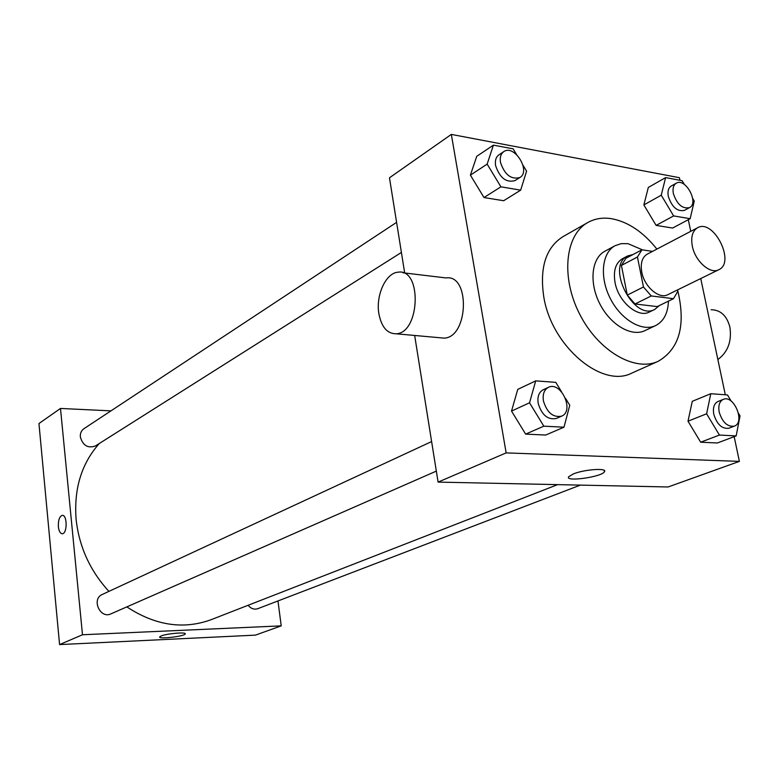<?xml version="1.0" encoding="UTF-8"?>
<svg xmlns="http://www.w3.org/2000/svg" width="779" height="779" viewBox="0 0 779 779"><rect width="100%" height="100%" fill="white"/><g stroke="black" fill="none" stroke-linecap="round" stroke-linejoin="round"><path stroke-width="1.17" d="M692.336 246.164C690.71 237.05 692.443 230.915 697.536 227.77C713.476 218.266 735.892 262.484 718.793 269.719C710.273 274.578 695.141 261.218 692.336 246.164M718.793 269.719L667.788 294.686C659.219 299.545 644.35 286.76 641.779 272.144C640.299 263.283 642.12 257.284 647.242 254.149L697.536 227.77M673.494 298.698L657.213 306.595L635.031 303.976L651.254 295.952L673.494 298.698L677.779 291.365L677.487 289.944M652.529 251.374L641.925 249.816L637.436 257.012L643.464 286.984L651.254 295.952M637.436 257.012L621.418 265.435L625.936 258.277L641.925 249.816M621.418 265.435L627.29 295.114L643.464 286.984M635.031 303.976L627.29 295.114M633.054 254.509L627.64 255.96C605.468 265.863 633.639 321.445 654.74 309.419L659.414 305.524M654.74 309.419L649.384 312.009C637.972 318.416 618.312 301.687 615.03 282.446C613.151 270.829 615.605 262.922 622.392 258.745L627.64 255.96M642.597 249.913L628.001 243.671L621.223 243.642L615.128 245.687C601.846 252.62 599.343 277.12 610.23 298.376C620.941 319.731 642.169 332.195 655.626 325.583C663.679 321.376 667.963 313.226 668.45 301.142M615.128 245.687L604.786 251.296C591.504 258.229 588.934 282.592 599.742 303.693C610.376 324.892 631.535 337.219 644.983 330.608L655.626 325.583M656.901 249.085C643.152 231.938 628.059 221.811 611.603 218.695C602.8 217.312 594.874 218.578 587.804 222.512C565.174 234.868 560.695 277.09 579.557 313.927C598.116 350.91 634.807 372.265 658.158 361.32C679.561 348.836 686.036 325.028 677.584 289.895M658.158 361.32L631.964 373.034C602.186 388.809 551.542 346.304 543.781 296.877C539.477 267.703 545.836 247.654 562.876 236.709L587.804 222.512M684.351 184.457L682.112 180.699L665.617 177.593L648.323 187.447L643.863 204.926L656.122 225.394L672.608 228.052L690.155 218.704L694.264 201.089L692.677 198.431M731.228 401.175L727.489 394.943L710.789 393.716L692.278 401.312L688.003 421.205L700.681 442.209L717.381 442.978L736.165 435.909L740.05 415.869L738.492 413.279M679.96 180.29L679.415 177.7L451.333 134.407L506.155 452.891L739.388 461.382L734.159 436.668M725.307 394.778L700.74 278.561M690.749 231.334L688.295 219.697M516.526 154.495L513.118 148.847L493.428 145.137L476.748 156.316L470.399 175.148L484.002 197.545L503.672 200.729L520.664 190.154L526.594 171.156L522.982 165.187M561.562 391.818L555.787 382.353L535.709 380.873L517.762 389.373L511.521 411.078L525.64 434.117L545.709 435.042L563.977 427.194L569.77 405.294L565.466 398.235M404.681 272.971L389.471 177.787L451.333 134.407M414.662 335.467L438.09 482.104L668.109 486.972L739.388 461.382M438.09 482.104L506.155 452.891M573.334 473.934C584.386 469.328 607.912 467.731 604.455 471.772C601.758 477.021 564.522 482.172 568.699 476.719L573.334 473.934M402.947 272.767L445.978 277.928C470.438 274.052 468.52 337.443 444.137 338.135L439.716 337.735M378.867 313.645C375.644 295.309 385.868 272.845 398.098 272.183C422.16 268.103 420.163 332.993 396.18 333.792C387.231 333.792 381.457 327.073 378.867 313.645M717.858 359.547C727.917 352.059 731.929 341.241 729.894 327.102C726.826 315.69 720.575 309.896 711.139 309.73M108.924 591.378C90.101 570.841 79.166 546.868 76.118 519.466C73.771 488.832 81.513 463.495 99.361 443.455M557.618 484.635L211.197 619.665C183.406 629.802 155.284 625.547 126.831 606.89M431.615 441.566L102.312 594.445C91.162 599.022 100.092 619.208 110.91 613.871L436.337 471.1M401.399 252.445L95.398 445.968C87.891 448.558 82.866 445.549 80.334 436.931C80.091 433.338 81.289 430.592 83.928 428.703L396.589 222.366M580.355 485.113L257.761 608.691C254.158 609.811 250.935 608.681 248.102 605.283M110.959 410.864L60.489 408.449L82.486 634.758L281.219 625.868L277.976 600.95M281.219 625.868L255.424 635.128L59.574 644.593L38.95 423.542L60.489 408.449M59.574 644.593L82.486 634.758M161.175 635.956C166.93 633.493 186.902 631.847 185.178 633.96C184.506 636.404 157.894 639.462 159.685 636.881L161.175 635.956M62.174 533.742C60.178 533.449 58.912 531.112 58.376 526.76C58.143 520.343 59.418 516.555 62.193 515.386C67.315 514.354 67.491 533.615 62.359 533.732C60.275 533.615 58.951 531.297 58.367 526.76C58.143 520.343 59.418 516.555 62.203 515.386L62.271 515.386M535.709 380.873L529.535 402.801L543.83 426.171L563.977 427.194M561.571 416.161L556.274 418.479C547.764 420.066 541.736 415.022 538.182 403.337C537.247 396.657 538.912 392.139 543.167 389.782L548.406 387.348C560.948 380.736 574.834 411.108 561.571 416.161C553.051 417.739 547.004 412.675 543.43 400.942C542.486 394.242 544.151 389.704 548.406 387.348M517.762 389.373L511.521 411.078L529.535 402.801M511.521 411.078L525.64 434.117L543.83 426.171M525.64 434.117L545.709 435.042M710.789 393.716L706.611 413.795L719.426 435.062L736.165 435.909M734.334 426.132L728.901 428.216C722.036 429.132 716.992 424.477 713.788 414.233C712.697 407.748 714.07 403.522 717.887 401.555L723.282 399.384C733.876 394.398 745.532 422.53 734.334 426.132C727.469 427.048 722.425 422.374 719.192 412.091C718.092 405.586 719.455 401.351 723.282 399.384M692.278 401.312L688.003 421.205L706.611 413.795M688.003 421.205L700.681 442.209L719.426 435.062M700.681 442.209L717.381 442.978M493.428 145.137L487.148 164.116L500.907 186.824L520.664 190.154M519.914 177.495L515.007 180.601C506.272 182.958 499.806 177.972 495.61 165.625C494.84 160.601 495.941 157.017 498.891 154.855L503.76 151.642C514.257 143.92 531.249 171.156 519.914 177.495C511.18 179.842 504.704 174.827 500.488 162.441C499.709 157.407 500.8 153.804 503.76 151.642M476.748 156.316L470.399 175.148L487.148 164.116M470.399 175.148L484.002 197.545L500.907 186.824M484.002 197.545L503.672 200.729M665.617 177.593L661.244 195.198L673.631 215.919L690.155 218.704M689.493 207.642L684.42 210.379C677.341 211.83 671.975 207.185 668.324 196.454C667.408 191.361 668.382 187.885 671.225 186.035L676.26 183.211C685.452 177.32 699.367 203.027 689.493 207.642C682.423 209.074 677.048 204.41 673.368 193.65C672.452 188.537 673.416 185.061 676.26 183.211M648.323 187.447L643.863 204.926L661.244 195.198M643.863 204.926L656.122 225.394L673.631 215.919M656.122 225.394L672.608 228.052M444.137 338.135L396.18 333.792M604.202 470.409L604.455 471.772"/></g></svg>
